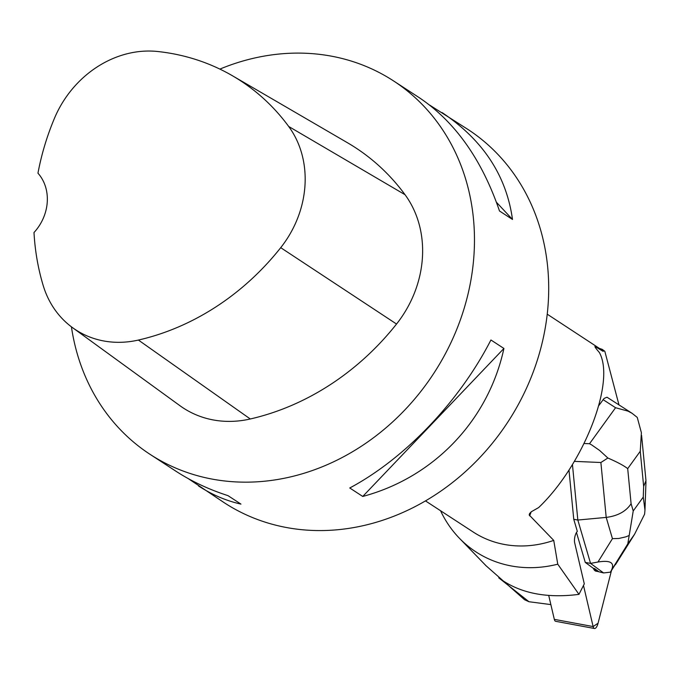 <?xml version="1.0" encoding="UTF-8"?>
<svg xmlns="http://www.w3.org/2000/svg" width="680" height="680" viewBox="0 0 680 680"><rect width="100%" height="100%" fill="white"/><g stroke="black" fill="none" stroke-linecap="round" stroke-linejoin="round"><path stroke-width="1.02" d="M594.473 628.498A7.08 2.618 100.5 0 0 598.068 623.229L611.405 570.784L598.068 623.229L593.121 626.56L583.491 585.446L593.121 626.56A7.08 2.618 100.5 0 0 594.473 628.498L555.67 621.308A7.08 2.618 -79.5 0 1 554.319 619.361L548.717 595.45M594.583 568.582L593.368 568.352A16.983 6.273 100.5 0 0 596.045 571.192L597.269 571.421A16.983 6.273 100.5 0 0 598.383 571.361L594.583 568.582A16.983 6.273 100.5 0 0 597.269 571.421M618.962 404.838L604.826 351.288L603.891 350.719A112.344 97.486 -56.9 0 0 602.216 349.367L604.826 351.288M595.476 347.667L595.765 346.919L603.126 351.356L603.891 350.719M594.881 346.604L595.765 346.919C594.09 345.942 595.289 347.795 599.369 352.503C615.885 382.1 583.491 464.831 538.654 507.569L531.267 511.776L529.567 513.587L529.185 514.972L553.741 540.404L557.762 564.188L578.961 594.362L584.29 583.873L574.685 542.852A7.08 2.618 -79.5 0 1 577.32 531.412L573.759 519.282L568.981 470.041M632.068 413.296L606.994 397.214L604.104 398.438L598.885 405.467M440.555 510.731A126.599 109.854 -56.9 0 0 459.416 538.254L486.047 565.751L524.577 599.735L528.972 601.732L498.738 577.813C519.248 593.071 545.989 598.587 578.961 594.362M459.416 538.254A126.599 109.854 -56.9 0 0 557.762 564.188M486.03 565.76L484.015 563.652M425.476 500.896L473.28 532.066A111.452 96.713 -56.9 0 0 527.042 545.793A111.452 96.713 -56.9 0 0 553.741 540.404M603.126 351.356A111.452 96.713 -56.9 0 0 599.361 348.381L547.23 314.185M599.361 348.381L602.216 349.367M550.86 604.596L528.972 601.732M188.241 478.601L224.29 502.75A222.895 193.426 -56.9 0 0 331.823 530.196A222.895 193.426 -56.9 0 0 535.908 364.497A222.895 193.426 -56.9 0 0 467.798 129.336L429.615 105.069M71.425 326.825A222.895 193.426 -56.9 0 0 150.059 454.342A222.895 193.426 -56.9 0 0 257.584 481.788A222.895 193.426 -56.9 0 0 461.677 316.089A222.895 193.426 -56.9 0 0 393.567 80.928A222.895 193.426 -56.9 0 0 219.886 69.097M393.567 80.928L419.339 97.733C455.158 121.822 481.882 159.579 499.494 210.987L512.49 219.462C506.413 175.576 482.927 139.935 442.025 112.531M198.518 485.945C212.092 494.768 226.236 500.82 240.966 504.11L227.978 495.635C208.811 489.456 191.429 481.296 175.831 471.146L150.059 454.342M503.923 348.457L490.926 339.983C459.331 401.574 405.034 458.498 349.758 487.985L362.746 496.451C434.019 477.394 488.317 420.469 503.923 348.457L362.746 496.451M72.522 327.641L179.987 405.73A106.99 92.846 -56.9 0 0 250.291 418.982A249.645 216.631 -56.9 0 0 396.534 324.037A106.99 92.846 -56.9 0 0 405.042 194.709A249.645 216.631 -56.9 0 0 347.378 142.69L232.577 75.837A242.93 210.8 -56.9 0 0 157.632 51.502A100.275 87.014 -56.9 0 0 54.468 118.26A242.93 210.8 -56.9 0 0 37.961 173.188A44.583 38.683 -56.9 0 1 34 232.526A242.93 210.8 -56.9 0 0 43.222 285.608A100.275 87.014 -56.9 0 0 72.522 327.641A100.275 87.014 -56.9 0 0 138.406 340.059A242.93 210.8 -56.9 0 0 280.721 247.673A100.275 87.014 -56.9 0 0 288.685 126.463A242.93 210.8 -56.9 0 0 232.577 75.837M496.434 202.257L512.49 219.462M572.45 464.585L577.83 520.038L573.759 519.282M603.092 399.653L615.578 407.719L628.039 411.145L632.094 413.321L637.254 417.409L641.393 432.718L640.254 451.282L643.654 486.362L645.975 480.633M607.877 458.022L600.882 462.51L606.203 517.404C617.771 515.942 626.067 511.377 631.1 503.719L627.7 468.639C623.968 465.664 617.363 462.128 607.877 458.022L599.615 450.449L591.506 444.796L589.526 443.734L584.171 443.504M629.204 535.44L627.793 543.873L634.559 534.276L644.589 514.182L644.971 510.068L643.271 497.063L633.225 510.952L629.204 535.44L625.991 536.817L618.825 538.466L612.442 538.654L606.203 517.404L577.83 520.038L590.563 563.397L585.267 562.419L576.479 532.483M593.368 568.352L585.267 562.419M612.442 538.654L597.966 562.02C610.495 559.988 614.975 562.751 611.413 570.299L610.41 572.152L603.577 572.942L597.601 571.455M633.199 536.392L610.41 572.152M615.485 564.672L634.559 534.276M597.966 562.02L590.563 563.397L603.577 572.942M554.319 619.361L593.121 626.56M529.626 515.856L531.199 511.836M280.721 247.673L396.534 324.037M138.406 340.059L250.291 418.982M288.685 126.463L405.042 194.709M615.578 407.719L589.526 443.734M574.413 461.363L600.882 462.51M643.654 486.362L643.271 497.063M627.7 468.639L640.254 451.282M633.225 510.952L631.1 503.719M611.413 570.299L627.793 543.873M641.58 435.37L645.949 480.369M645.983 481.678L644.971 510.034"/></g></svg>
